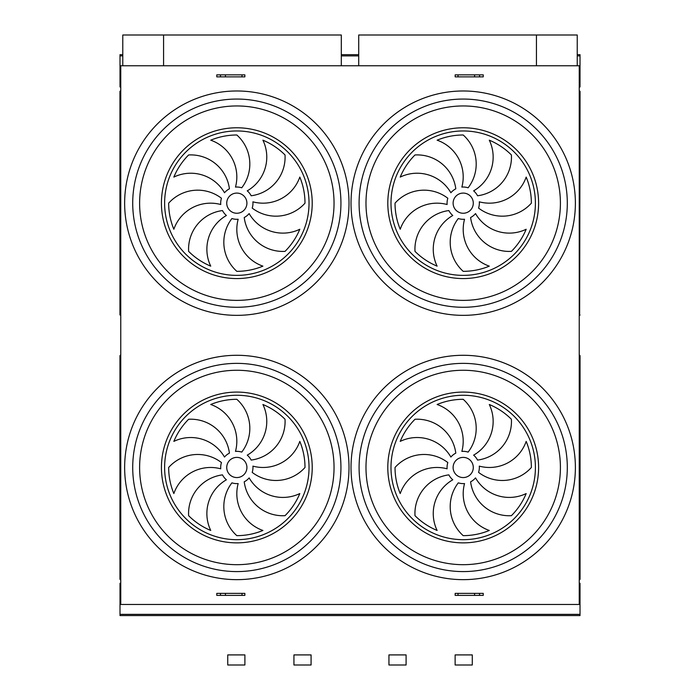 <?xml version="1.0" encoding="UTF-8"?>
<svg xmlns="http://www.w3.org/2000/svg" width="700" height="700" viewBox="0 0 700 700"><rect width="100%" height="100%" fill="white"/><g stroke="black" fill="none" stroke-linecap="round" stroke-linejoin="round"><path stroke-width="1.05" d="M579.241 604.468L120.759 604.468L120.759 65.765L579.241 65.765L579.241 604.468M458.019 595.394L483.236 595.394L483.236 593.372L455.166 593.372L455.166 595.394L458.019 595.394L458.019 593.372M216.79 595.394L216.79 593.372L244.86 593.372L244.86 595.394L216.79 595.394M225.444 76.869L216.79 76.869L216.79 74.848L242.007 74.848L242.007 76.869L225.444 76.869L225.444 74.848M458.019 76.869L483.236 76.869L483.236 74.848L455.166 74.848L455.166 76.869L458.019 76.869L458.019 74.848M580.02 54.67L577.238 54.67L580.02 54.67L580.02 86.957L579.241 86.957M120.006 54.67L122.78 54.67L120.006 54.67L120.006 86.957L120.759 86.957M120.759 583.284L120.006 583.284L120.006 615.562L580.02 615.562L580.02 614.355L120.006 614.355M579.241 583.284L580.02 583.284L580.02 614.355M119.945 314.939L120.356 90.991M120.759 90.545L119.945 91.359L119.945 314.983L120.759 91.691M579.644 315.35L580.055 91.359L579.241 90.589M579.241 90.545L579.644 90.991M236.828 213.255A10.089 10.089 0 0 0 245.56 198.126A10.089 10.089 0 0 0 228.086 198.126A10.089 10.089 0 0 0 236.828 213.255M229.425 188.825A38.938 38.938 0 0 0 188.624 154.963A68.171 68.171 0 0 0 173.845 177.082A38.938 38.938 0 0 1 224.499 192.745A16.144 16.144 0 0 1 229.425 188.825M235.48 187.084A16.144 16.144 0 0 1 241.736 187.793A38.938 38.938 0 0 0 236.828 134.995A68.171 68.171 0 0 0 210.735 140.184A38.938 38.938 0 0 1 235.48 187.084M247.249 190.846A16.144 16.144 0 0 1 251.169 195.773A38.938 38.938 0 0 0 285.031 154.963A68.171 68.171 0 0 0 262.911 140.184A38.938 38.938 0 0 1 247.249 190.846M252.91 201.827A16.144 16.144 0 0 1 252.201 208.084A38.938 38.938 0 0 0 304.999 203.166A68.171 68.171 0 0 0 299.81 177.082A38.938 38.938 0 0 1 252.91 201.827M249.148 213.588A16.144 16.144 0 0 1 244.221 217.516A38.938 38.938 0 0 0 285.031 251.37A68.171 68.171 0 0 0 299.81 229.259A38.938 38.938 0 0 1 249.148 213.588M238.166 219.249A16.144 16.144 0 0 1 231.91 218.54A38.938 38.938 0 0 0 236.828 271.338A68.171 68.171 0 0 0 262.911 266.149A38.938 38.938 0 0 1 238.166 219.249M226.398 215.495A16.144 16.144 0 0 1 222.477 210.56A38.938 38.938 0 0 0 188.624 251.37A68.171 68.171 0 0 0 210.735 266.149A38.938 38.938 0 0 1 226.398 215.495M220.745 204.514A16.144 16.144 0 0 1 221.454 198.258A38.938 38.938 0 0 0 168.656 203.166A68.171 68.171 0 0 0 173.845 229.259A38.938 38.938 0 0 1 220.745 204.514M463.199 213.255A10.089 10.089 0 0 0 471.94 198.126A10.089 10.089 0 0 0 454.466 198.126A10.089 10.089 0 0 0 463.199 213.255M455.805 188.825A38.938 38.938 0 0 0 414.995 154.963A68.171 68.171 0 0 0 400.216 177.082A38.938 38.938 0 0 1 450.879 192.745A16.144 16.144 0 0 1 455.805 188.825M461.86 187.084A16.144 16.144 0 0 1 468.116 187.793A38.938 38.938 0 0 0 463.199 134.995A68.171 68.171 0 0 0 437.115 140.184A38.938 38.938 0 0 1 461.86 187.084M473.629 190.846A16.144 16.144 0 0 1 477.549 195.773A38.938 38.938 0 0 0 511.403 154.963A68.171 68.171 0 0 0 489.291 140.184A38.938 38.938 0 0 1 473.629 190.846M479.29 201.827A16.144 16.144 0 0 1 478.573 208.084A38.938 38.938 0 0 0 531.37 203.166A68.171 68.171 0 0 0 526.181 177.082A38.938 38.938 0 0 1 479.29 201.827M475.528 213.588A16.144 16.144 0 0 1 470.601 217.516A38.938 38.938 0 0 0 511.403 251.37A68.171 68.171 0 0 0 526.181 229.259A38.938 38.938 0 0 1 475.528 213.588M464.546 219.249A16.144 16.144 0 0 1 458.29 218.54A38.938 38.938 0 0 0 463.199 271.338A68.171 68.171 0 0 0 489.291 266.149A38.938 38.938 0 0 1 464.546 219.249M452.778 215.495A16.144 16.144 0 0 1 448.858 210.56A38.938 38.938 0 0 0 414.995 251.37A68.171 68.171 0 0 0 437.115 266.149A38.938 38.938 0 0 1 452.778 215.495M447.116 204.514A16.144 16.144 0 0 1 447.825 198.258A38.938 38.938 0 0 0 395.027 203.166A68.171 68.171 0 0 0 400.216 229.259A38.938 38.938 0 0 1 447.116 204.514M463.199 307.274A104.108 104.108 0 0 1 373.039 151.112A104.108 104.108 0 0 1 553.359 151.112A104.108 104.108 0 0 1 463.199 307.274M236.828 307.274A104.108 104.108 0 0 1 146.668 151.112A104.108 104.108 0 0 1 326.988 151.112A104.108 104.108 0 0 1 236.828 307.274M358.724 65.765L358.724 35L577.238 35L577.238 65.765M163.581 65.765L163.581 35L122.78 35L122.78 65.765M536.436 35L536.436 65.765M163.581 35L341.303 35L341.303 65.765M447.116 468.816A16.144 16.144 0 0 1 447.825 462.56A38.938 38.938 0 0 0 395.027 467.477A68.171 68.171 0 0 0 400.216 493.561A38.938 38.938 0 0 1 447.116 468.816M452.778 479.798A16.144 16.144 0 0 1 448.858 474.871A38.938 38.938 0 0 0 414.995 515.681A68.171 68.171 0 0 0 437.115 530.46A38.938 38.938 0 0 1 452.778 479.798M464.546 483.56A16.144 16.144 0 0 1 458.29 482.851A38.938 38.938 0 0 0 463.199 535.649A68.171 68.171 0 0 0 489.291 530.46A38.938 38.938 0 0 1 464.546 483.56M475.528 477.899A16.144 16.144 0 0 1 470.601 481.819A38.938 38.938 0 0 0 511.403 515.681A68.171 68.171 0 0 0 526.181 493.561A38.938 38.938 0 0 1 475.528 477.899M479.29 466.13A16.144 16.144 0 0 1 478.573 472.386A38.938 38.938 0 0 0 531.37 467.477A68.171 68.171 0 0 0 526.181 441.385A38.938 38.938 0 0 1 479.29 466.13M473.629 455.149A16.144 16.144 0 0 1 477.549 460.075A38.938 38.938 0 0 0 511.403 419.265A68.171 68.171 0 0 0 489.291 404.495A38.938 38.938 0 0 1 473.629 455.149M461.86 451.386A16.144 16.144 0 0 1 468.116 452.104A38.938 38.938 0 0 0 463.199 399.306A68.171 68.171 0 0 0 437.115 404.495A38.938 38.938 0 0 1 461.86 451.386M455.805 453.127A38.938 38.938 0 0 0 414.995 419.265A68.171 68.171 0 0 0 400.216 441.385A38.938 38.938 0 0 1 450.879 457.048A16.144 16.144 0 0 1 455.805 453.127M463.199 477.566A10.089 10.089 0 0 0 471.94 462.429A10.089 10.089 0 0 0 454.466 462.429A10.089 10.089 0 0 0 463.199 477.566M220.745 468.816A16.144 16.144 0 0 1 221.454 462.56A38.938 38.938 0 0 0 168.656 467.477A68.171 68.171 0 0 0 173.845 493.561A38.938 38.938 0 0 1 220.745 468.816M226.398 479.798A16.144 16.144 0 0 1 222.477 474.871A38.938 38.938 0 0 0 188.624 515.681A68.171 68.171 0 0 0 210.735 530.46A38.938 38.938 0 0 1 226.398 479.798M238.166 483.56A16.144 16.144 0 0 1 231.91 482.851A38.938 38.938 0 0 0 236.828 535.649A68.171 68.171 0 0 0 262.911 530.46A38.938 38.938 0 0 1 238.166 483.56M249.148 477.899A16.144 16.144 0 0 1 244.221 481.819A38.938 38.938 0 0 0 285.031 515.681A68.171 68.171 0 0 0 299.81 493.561A38.938 38.938 0 0 1 249.148 477.899M252.91 466.13A16.144 16.144 0 0 1 252.201 472.386A38.938 38.938 0 0 0 304.999 467.477A68.171 68.171 0 0 0 299.81 441.385A38.938 38.938 0 0 1 252.91 466.13M247.249 455.149A16.144 16.144 0 0 1 251.169 460.075A38.938 38.938 0 0 0 285.031 419.265A68.171 68.171 0 0 0 262.911 404.495A38.938 38.938 0 0 1 247.249 455.149M235.48 451.386A16.144 16.144 0 0 1 241.736 452.104A38.938 38.938 0 0 0 236.828 399.306A68.171 68.171 0 0 0 210.735 404.495A38.938 38.938 0 0 1 235.48 451.386M229.425 453.127A38.938 38.938 0 0 0 188.624 419.265A68.171 68.171 0 0 0 173.845 441.385A38.938 38.938 0 0 1 224.499 457.048A16.144 16.144 0 0 1 229.425 453.127M236.828 477.566A10.089 10.089 0 0 0 245.56 462.429A10.089 10.089 0 0 0 228.086 462.429A10.089 10.089 0 0 0 236.828 477.566M463.199 571.585A104.108 104.108 0 0 1 373.039 415.424A104.108 104.108 0 0 1 553.359 415.424A104.108 104.108 0 0 1 463.199 571.585A104.108 104.108 0 0 1 373.039 415.424A104.108 104.108 0 0 1 553.359 415.424A104.108 104.108 0 0 1 463.199 571.585M236.828 571.585A104.108 104.108 0 0 1 146.668 415.424A104.108 104.108 0 0 1 326.988 415.424A104.108 104.108 0 0 1 236.828 571.585A104.108 104.108 0 0 1 146.668 415.424A104.108 104.108 0 0 1 326.988 415.424A104.108 104.108 0 0 1 236.828 571.585M119.954 355.67L119.945 579.285L120.759 580.09M579.241 580.09L580.055 579.285L580.055 355.661L579.241 354.891M579.241 354.856L579.644 355.294M358.724 54.67L341.303 54.67L358.724 54.67M479.526 595.394L479.526 593.372M474.582 595.394L474.582 593.372M225.444 595.394L225.444 593.372M242.007 595.394L242.007 593.372M220.5 595.394L220.5 593.372M220.5 76.869L220.5 74.848M242.007 74.848L244.86 74.848L244.86 76.869L242.007 76.869M479.526 76.869L479.526 74.848M474.582 76.869L474.582 74.848M293.93 654.911L311.08 654.911L311.08 665L293.93 665L293.93 654.911M243.932 654.911L244.895 654.911L244.895 665L227.745 665L227.745 654.911L243.932 654.911M388.946 654.911L406.096 654.911L406.096 665L388.946 665L388.946 654.911M455.131 654.911L472.281 654.911L472.281 665L455.131 665L455.131 654.911M236.828 315.35A112.175 112.175 0 0 1 139.676 147.079A112.175 112.175 0 0 1 333.979 147.079A112.175 112.175 0 0 1 236.828 315.35M463.199 315.35A112.175 112.175 0 0 1 366.047 147.079A112.175 112.175 0 0 1 560.35 147.079A112.175 112.175 0 0 1 463.199 315.35M463.199 579.653A112.175 112.175 0 0 1 366.047 411.381A112.175 112.175 0 0 1 560.35 411.381A112.175 112.175 0 0 1 463.199 579.653M236.828 579.653A112.175 112.175 0 0 1 139.676 411.381A112.175 112.175 0 0 1 333.979 411.381A112.175 112.175 0 0 1 236.828 579.653M580.02 85.741L579.241 85.741M580.02 55.886L577.238 55.886M358.724 55.886L341.303 55.886M122.78 55.886L120.006 55.886M120.759 85.741L120.006 85.741M120.759 584.491L120.006 584.491M580.02 584.491L579.241 584.491M120.759 314.641L120.759 315.787M579.241 314.641L579.241 91.691M236.828 278.565A75.399 75.399 0 0 1 171.526 165.471A75.399 75.399 0 0 1 302.12 165.471A75.399 75.399 0 0 1 236.828 278.565M236.828 275.371A72.205 72.205 0 0 0 299.355 167.064A72.205 72.205 0 0 0 174.291 167.064A72.205 72.205 0 0 0 236.828 275.371M463.199 278.565A75.399 75.399 0 0 1 397.906 165.471A75.399 75.399 0 0 1 528.5 165.471A75.399 75.399 0 0 1 463.199 278.565M463.199 275.371A72.205 72.205 0 0 0 525.735 167.064A72.205 72.205 0 0 0 400.671 167.064A72.205 72.205 0 0 0 463.199 275.371M463.199 300.379A97.212 97.212 0 0 0 560.411 203.166A97.212 97.212 0 0 0 463.199 105.954A97.212 97.212 0 0 0 365.986 203.166A97.212 97.212 0 0 0 463.199 300.379M236.828 300.379A97.212 97.212 0 0 0 334.04 203.166A97.212 97.212 0 0 0 236.828 105.954A97.212 97.212 0 0 0 139.615 203.166A97.212 97.212 0 0 0 236.828 300.379M463.199 539.683A72.205 72.205 0 0 0 525.735 431.366A72.205 72.205 0 0 0 400.671 431.366A72.205 72.205 0 0 0 463.199 539.683M236.828 539.683A72.205 72.205 0 0 0 299.355 431.366A72.205 72.205 0 0 0 174.291 431.366A72.205 72.205 0 0 0 236.828 539.683M236.828 542.867A75.399 75.399 0 0 1 161.429 467.477A75.399 75.399 0 0 1 236.828 392.079A75.399 75.399 0 0 1 312.226 467.477A75.399 75.399 0 0 1 236.828 542.867M236.828 370.265A97.212 97.212 0 0 0 139.615 467.477A97.212 97.212 0 0 0 236.828 564.681A97.212 97.212 0 0 0 334.04 467.477A97.212 97.212 0 0 0 236.828 370.265M463.199 542.867A75.399 75.399 0 0 1 387.8 467.477A75.399 75.399 0 0 1 463.199 392.079A75.399 75.399 0 0 1 538.597 467.477A75.399 75.399 0 0 1 463.199 542.867M463.199 370.265A97.212 97.212 0 0 0 365.986 467.477A97.212 97.212 0 0 0 463.199 564.681A97.212 97.212 0 0 0 560.411 467.477A97.212 97.212 0 0 0 463.199 370.265M120.759 355.994L120.356 355.294M120.759 578.952L120.356 579.688M579.241 578.952L579.241 355.994M579.241 315.787L580.055 314.983M120.759 354.856L119.945 355.661"/></g></svg>
